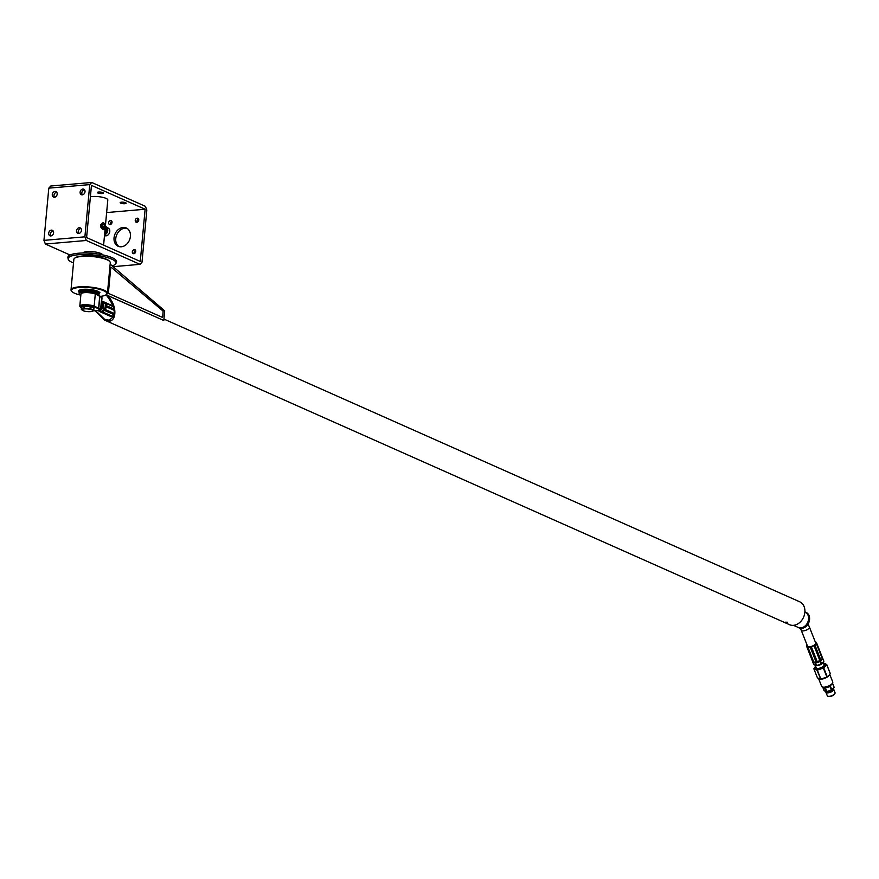 <?xml version="1.0" encoding="UTF-8"?>
<svg xmlns="http://www.w3.org/2000/svg" width="879" height="879" viewBox="0 0 879 879"><rect width="100%" height="100%" fill="white"/><g stroke="black" fill="none" stroke-linecap="round" stroke-linejoin="round"><path stroke-width="1.32" d="M162.681 316.484A1 0.571 -94.9 0 1 162.022 317.198L108.93 293.586A1 0.571 -94.9 0 1 108.447 292.366L110.699 268.128A1 0.571 -94.9 0 1 111.479 267.491L162.747 310.803A1 0.571 -94.9 0 1 163.109 311.946L162.692 316.484A1 0.571 -94.9 0 1 162.033 317.198L108.93 293.586A1 0.571 -94.9 0 1 108.447 292.366L110.699 268.128A1 0.571 -94.9 0 1 111.479 267.491M110.15 264.129L164.692 310.836L163.802 320.505L106.7 295.113L106.777 294.267M163.802 320.505L106.128 294.773M106.084 295.168L106.7 295.113M106.579 295.388A11.779 9.208 114 0 1 107.007 295.992L107.787 295.926C118.808 306.958 116.358 326.01 104.678 320.154L94.965 310.737M104.678 320.154L789.529 624.694A12.526 9.801 -66 0 0 803.571 617.223A12.526 9.801 -66 0 0 799.714 601.796L163.933 319.077M785.343 622.189L787.606 622.233L785.343 622.189M95.602 310.683L104.59 319.286L108.864 320.132C116.588 316.099 115.973 308.057 107.007 295.992M80.176 290.927A9.076 2.241 5.3 0 1 89.416 289.532A9.076 2.241 5.3 0 1 98.239 292.608M98.569 295.366L98.58 295.366A9.999 2.472 -174.7 0 0 98.58 295.366A9.999 2.472 -174.7 0 0 98.964 294.762L99.063 293.795A9.999 2.472 -174.7 0 0 89.328 290.411A9.999 2.472 -174.7 0 0 79.143 291.949L79.055 292.916A9.999 2.472 -174.7 0 0 79.33 293.575A9.999 2.472 -174.7 0 0 79.593 293.828M98.964 294.762A9.999 2.472 -174.7 0 0 89.24 291.378A9.999 2.472 -174.7 0 0 79.055 292.916M98.404 295.3A9.493 2.351 -174.7 0 0 88.164 291.905A9.493 2.351 -174.7 0 0 79.769 294.069A9.493 2.351 -174.7 0 0 80.868 294.828M101.788 297.476L95.306 293.916A7.768 1.923 -174.7 0 0 87.691 292.454A7.768 1.923 -174.7 0 0 81.527 293.289A7.768 1.923 -174.7 0 0 81.406 293.388M100.624 310.056L98.8 308.199L94.361 306.233A8.021 1.978 -174.7 0 0 85.505 304.694A8.021 1.978 -174.7 0 0 79.824 306.057L80.945 293.971A8.021 1.978 5.3 0 1 81.264 293.487A8.021 1.978 5.3 0 1 87.625 292.63A8.021 1.978 5.3 0 1 95.481 294.146L100.096 296.212L101.909 297.915M81.461 307.595L81.439 307.584A7.768 1.923 5.3 0 1 80.264 306.826A7.768 1.923 5.3 0 1 84.615 305.002A7.768 1.923 5.3 0 1 94.13 306.485L100.58 310.166L92.998 310.913M81.846 306.925A6.186 1.527 5.3 0 1 81.714 306.244A6.186 1.527 5.3 0 1 87.933 305.518A6.186 1.527 5.3 0 1 93.899 307.375A6.186 1.527 5.3 0 1 93.756 307.936M93.548 307.749A5.845 1.439 -174.7 0 0 87.834 305.595A5.845 1.439 -174.7 0 0 82.011 306.716A5.845 1.439 -174.7 0 0 82.044 306.76M79.824 306.057A8.021 1.978 -174.7 0 0 80.044 306.584A8.021 1.978 -174.7 0 0 80.165 306.705M92.713 307.145A5.384 1.329 -174.7 0 0 92.636 307.09A5.384 1.329 -174.7 0 0 87.889 305.903A5.384 1.329 -174.7 0 0 83.011 306.2A5.384 1.329 -174.7 0 0 82.945 306.222M81.494 307.265L84.01 306.145L83.813 308.21L81.297 309.331L81.494 307.265M84.307 306.123L90.207 306.507L90.021 308.584L84.109 308.188L84.307 306.123A6.263 1.549 -174.7 0 0 84.01 306.145M90.537 306.573L93.921 308.079L93.734 310.155L90.339 308.65L90.537 306.573A6.263 1.549 -174.7 0 0 90.207 306.507M92.306 311.287L93.756 310.243L93.954 308.177A6.263 1.549 -174.7 0 0 93.921 308.079M81.297 309.331A6.263 1.549 -174.7 0 0 81.329 309.43L82.549 310.364M90.559 311.638A5.384 1.329 -174.7 0 0 92.24 311.309A5.384 1.329 -174.7 0 0 87.603 308.947A5.384 1.329 -174.7 0 0 82.615 310.419A5.384 1.329 -174.7 0 0 90.559 311.638M98.173 310.463L100.656 311.704A5.34 4.175 114 0 0 101.129 311.66L100.305 311.287A5.34 4.175 114 0 1 99.832 311.331M100.03 311.419A5.34 4.175 114 0 0 100.503 311.375L99.47 310.913A5.34 4.175 114 0 1 98.986 310.957M99.47 310.913L100.129 310.287M100.92 309.639L103.096 308.298L104.766 309.034L101.129 311.66M101.711 301.211L105.282 303.409A5.34 4.175 114 0 1 105.48 303.87L105.04 308.529L103.381 307.782A5.34 4.175 114 0 1 103.096 308.298M103.381 307.782L103.81 303.134L105.48 303.87M105.282 303.409L103.623 302.662A5.34 4.175 114 0 1 103.81 303.134M103.623 302.662L101.689 301.475M102.535 301.64A1.253 0.978 114 0 1 102.777 301.728A5.263 4.109 114 0 1 104.14 302.013A5.263 4.109 114 0 1 104.887 302.475A1.253 0.978 114 0 1 105.557 303.211A5.263 4.109 114 0 1 106.315 305.628A1.253 0.978 114 0 1 106.249 306.804A5.263 4.109 114 0 1 105.216 309.474A1.253 0.978 114 0 1 104.458 310.408A5.263 4.109 114 0 1 102.228 311.759A1.253 0.978 114 0 1 101.217 311.902A5.263 4.109 114 0 1 99.854 311.627A5.263 4.109 114 0 1 99.107 311.155A1.253 0.978 114 0 1 98.525 310.672M114.094 315.001A5.263 4.109 114 0 1 112.083 316.154A1.253 0.978 114 0 1 111.073 316.297A5.263 4.109 114 0 1 109.71 316.011L99.854 311.627M105.557 303.211L113.457 306.727M113.292 306.211L105.216 302.618M106.249 306.804L114.248 310.364M114.039 309.067L106.315 305.628M104.458 310.408L114.149 314.726M114.325 313.528L105.216 309.474M101.327 311.957L111.073 316.297M112.083 316.154L102.228 311.759M805.625 612.191A8.515 6.658 114 0 1 806.065 612.355A8.515 6.658 114 0 1 809.537 619.739A8.515 6.658 114 0 1 799.143 627.925A8.515 6.658 114 0 1 798.714 627.716M804.889 611.85A8.515 6.658 114 0 1 805.208 611.982A8.515 6.658 114 0 1 808.68 619.354A8.515 6.658 114 0 1 798.286 627.551A8.515 6.658 114 0 1 797.506 627.123M815.525 642.571A4.505 1.703 158.5 0 1 815.789 642.89A4.505 1.703 158.5 0 1 812.218 646.131A4.505 1.703 158.5 0 1 807.394 646.197A4.505 1.703 158.5 0 1 807.361 645.779M807.109 645.131A5.263 1.989 -21.5 0 0 806.834 645.527L806.647 646.076A5.263 1.989 -21.5 0 0 806.691 646.472A5.263 1.989 -21.5 0 0 807.252 646.999L807.922 647.175A5.263 1.989 -21.5 0 0 810.196 647.032L811.339 646.735A5.263 1.989 -21.5 0 0 813.965 645.615L814.91 645.021A5.263 1.989 -21.5 0 0 816.338 643.571L816.536 643.021A5.263 1.989 -21.5 0 0 816.481 642.615A5.263 1.989 -21.5 0 0 815.932 642.099L815.262 641.912M822.403 657.855A5.263 1.989 -21.5 0 0 822.348 657.514A5.263 1.989 -21.5 0 0 822.151 657.217M812.515 660.964A5.263 1.989 -21.5 0 0 812.559 661.371A5.263 1.989 -21.5 0 0 813.108 661.887L813.778 662.074A5.263 1.989 -21.5 0 0 816.064 661.931L817.206 661.634A5.263 1.989 -21.5 0 0 819.832 660.514L820.777 659.909A5.263 1.989 -21.5 0 0 822.206 658.459L816.602 643.197M813.778 662.074L807.922 647.175M807.263 647.032L813.108 661.887L807.252 647.01M817.206 661.634L811.339 646.735M810.196 647.032L816.064 661.931M820.777 659.909L814.91 645.021M813.965 645.615L819.832 660.514M816.338 643.571L822.206 658.459M813.987 662.096A4.505 1.703 -21.5 0 0 818.294 661.557A4.505 1.703 -21.5 0 0 821.799 659.019M812.899 661.777L812.811 661.942A5.34 2.022 -21.5 0 0 812.811 662.173L815.108 663.085A5.34 2.022 -21.5 0 0 815.58 663.052L820.118 661.535A5.34 2.022 -21.5 0 0 820.59 661.261L822.843 658.832A5.34 2.022 -21.5 0 0 822.843 658.602L822.381 658.283M820.118 661.535L820.492 662.491A5.34 2.022 -21.5 0 0 820.964 662.217L820.59 661.261M820.492 662.491L820.612 662.788A5.34 2.022 -21.5 0 0 821.085 662.513L820.964 662.217M820.612 662.788L821.107 664.052A5.34 2.022 -21.5 0 0 821.579 663.788L821.085 662.513M822.843 658.832L823.832 661.36L821.579 663.788M821.107 664.052L816.569 665.568L815.58 663.052M815.108 663.085L816.097 665.612A5.34 2.022 -21.5 0 0 816.569 665.568M813.306 663.227A5.34 2.022 -21.5 0 0 813.306 663.414L813.811 664.689L816.547 665.601A4.384 1.659 158.5 0 1 816.217 665.601M823.832 661.36A5.34 2.022 -21.5 0 0 823.832 661.118L822.843 658.602M813.185 663.118L812.811 662.173M816.756 668.359A4.208 1.593 158.5 0 1 816.272 667.941L815.251 665.502M823.205 662.392L824.117 664.854A4.208 1.593 158.5 0 1 824.052 665.491M823.898 664.271A4.384 1.659 158.5 0 1 824.106 665.403A4.384 1.659 158.5 0 1 820.733 667.776A4.384 1.659 158.5 0 1 816.657 668.337A4.384 1.659 158.5 0 1 816.042 667.37M823.733 663.249L823.524 663.249A5.889 2.23 158.5 0 1 824.557 666.194A5.889 2.23 158.5 0 1 816.866 669.227A5.889 2.23 158.5 0 1 815.613 666.359L813.899 668.732A6.812 2.571 158.5 0 0 813.91 668.919L816.954 670.139L820.744 679.159A5.889 2.23 158.5 0 1 820.437 679.148M830.27 673.666A6.812 2.571 158.5 0 0 830.27 673.479L827.447 666.326A6.812 2.571 158.5 0 1 827.447 666.502L830.27 673.666L828.589 676.017L827.282 676.896L824.458 669.732A6.812 2.571 158.5 0 1 824.084 669.952L826.908 677.105L820.876 679.115L817.327 670.106A6.812 2.571 158.5 0 1 816.954 670.139M817.327 670.106L823.359 668.095L824.084 669.952M824.458 669.732L823.733 667.886A6.812 2.571 158.5 0 1 823.359 668.095M823.733 667.886L826.721 664.656L827.326 666.205A6.812 2.571 158.5 0 0 827.326 666.018L826.721 664.48A6.812 2.571 158.5 0 1 826.721 664.656M826.721 664.48L823.678 663.249M820.876 679.115A6.812 2.571 158.5 0 1 820.492 679.148L817.459 677.929L813.91 668.919M828.545 676.061A5.889 2.23 158.5 0 1 828.49 676.105A5.889 2.23 158.5 0 1 820.744 679.159M829.391 675.116A5.966 2.252 158.5 0 1 824.436 678.423A5.966 2.252 158.5 0 1 818.986 678.874M829.798 674.512L832.732 681.961A5.966 2.252 158.5 0 1 832.589 683.016A5.966 2.252 158.5 0 1 828.018 686.246A5.966 2.252 158.5 0 1 822.458 687.004A5.966 2.252 158.5 0 1 821.634 686.334L818.635 678.698M832.424 683.291A5.461 2.066 158.5 0 1 832.303 683.543A5.461 2.066 158.5 0 1 828.117 686.499A5.461 2.066 158.5 0 1 823.03 687.191A5.461 2.066 158.5 0 1 822.766 687.092L824.041 690.685L826.337 691.597L824.062 687.356M824.941 688.059A5.34 2.022 -21.5 0 0 825.414 688.015L826.809 691.564A5.34 2.022 158.5 0 1 826.337 691.597L825.623 691.718A4.637 1.747 -21.5 0 0 829.941 691.136A4.637 1.747 -21.5 0 0 833.49 688.62A4.637 1.747 -21.5 0 0 833.556 688.51M829.952 686.51A5.34 2.022 -21.5 0 0 830.424 686.235L831.82 689.773A5.34 2.022 158.5 0 1 831.347 690.048L829.952 686.51L825.414 688.015M832.677 683.807A5.34 2.022 -21.5 0 0 832.677 683.576L834.072 687.114A5.34 2.022 158.5 0 1 834.072 687.345L832.677 683.807L831.93 684.071M831.094 684.851L830.424 686.235M831.82 689.773L834.072 687.345L833.49 688.62M826.809 691.564L831.347 690.048M104.656 303.123A5.34 4.175 114 0 1 104.854 303.596L104.656 303.508A5.34 4.175 114 0 0 104.458 303.035L104.656 303.123M104.414 308.243A5.34 4.175 114 0 1 104.14 308.76L103.942 308.672A5.34 4.175 114 0 0 104.216 308.155L104.414 308.243M793.495 625.332L798.231 627.441A8.449 6.603 -66 0 0 807.691 622.409A8.449 6.603 -66 0 0 805.087 612.004L804.889 611.916M80.835 295.168A17.789 4.395 5.3 0 1 71.957 291.531A17.789 4.395 5.3 0 1 81.923 287.345A17.789 4.395 5.3 0 1 103.722 290.74A17.789 4.395 5.3 0 1 106.205 294.707A17.789 4.395 5.3 0 1 100.426 296.399M106.447 294.509A18.294 4.527 -174.7 0 0 106.733 294.3A18.294 4.527 -174.7 0 0 107.447 293.212A18.294 4.527 -174.7 0 0 89.647 287.015A18.294 4.527 -174.7 0 0 71.012 289.828A18.294 4.527 -174.7 0 0 71.507 291.026A18.294 4.527 -174.7 0 0 71.759 291.279M71.012 289.828L73.847 259.36A18.294 4.527 5.3 0 1 74.561 258.272A18.294 4.527 5.3 0 1 92.482 256.558A18.294 4.527 5.3 0 1 109.776 261.546A18.294 4.527 5.3 0 1 110.271 262.755L107.447 293.212M109.534 261.294A17.789 4.395 -174.7 0 0 109.337 261.052A17.789 4.395 -174.7 0 0 106.645 259.316A17.789 4.395 -174.7 0 0 89.218 255.965A17.789 4.395 -174.7 0 0 75.078 257.866A17.789 4.395 -174.7 0 0 74.847 258.074M100.821 257.492A10.021 2.483 -174.7 0 0 100.503 257.338A10.021 2.483 -174.7 0 0 84.098 255.932M82.857 255.998A9.669 2.395 5.3 0 1 88.043 254.591M97.206 255.448A9.669 2.395 5.3 0 1 102.041 257.778M73.506 262.986A24.052 5.944 5.3 0 1 72.474 262.557A24.052 5.944 5.3 0 1 68.144 259.019A24.052 5.944 5.3 0 1 85.296 254.514A24.052 5.944 5.3 0 1 99.92 255.877A24.052 5.944 5.3 0 1 115.94 263.458A24.052 5.944 5.3 0 1 112.138 265.843M68.144 259.019L67.892 257.58A24.447 6.043 5.3 0 1 85.307 253.009A24.447 6.043 5.3 0 1 100.173 254.394A24.447 6.043 5.3 0 1 116.457 262.096L115.94 263.458M85.307 253.009L89.713 253.064A10.065 2.483 5.3 0 1 95.833 253.635L100.173 254.394M102.645 254.855A10.021 2.483 -174.7 0 0 92.932 251.724A10.021 2.483 -174.7 0 0 82.791 253.009M113.116 266.678L140.003 264.348L141.991 262.217L146.837 209.993L145.398 206.334L91.724 182.469L89.746 184.612L48.806 188.15L43.95 240.374L84.889 236.825L86.34 240.483L140.003 264.348M70.034 254.987L45.389 244.032L86.34 240.483M45.389 244.032L43.95 240.374M84.889 236.825L89.746 184.612M48.675 233.243A3.011 2.351 114 0 1 52.355 230.287A3.011 2.351 114 0 1 53.278 233.99A3.011 2.351 114 0 1 49.905 235.781A3.011 2.351 114 0 1 48.675 233.243M76.517 230.836A3.011 2.351 114 0 1 80.198 227.881A3.011 2.351 114 0 1 81.121 231.584A3.011 2.351 114 0 1 77.748 233.374A3.011 2.351 114 0 1 76.517 230.836M52.268 194.567A3.011 2.351 114 0 1 55.948 191.6A3.011 2.351 114 0 1 56.871 195.303A3.011 2.351 114 0 1 53.498 197.105A3.011 2.351 114 0 1 52.268 194.567M80.11 192.16A3.011 2.351 114 0 1 83.791 189.194A3.011 2.351 114 0 1 84.714 192.897A3.011 2.351 114 0 1 81.34 194.688A3.011 2.351 114 0 1 80.11 192.16M53.103 230.891A3.011 2.351 -66 0 0 50.389 234.012A3.011 2.351 -66 0 0 50.861 235.935M145.123 209.235L91.46 185.37L86.603 237.583L140.277 261.448L145.123 209.235L106.634 212.564M84.538 189.809A3.011 2.351 -66 0 0 81.824 192.919A3.011 2.351 -66 0 0 82.307 194.841M56.706 192.215A3.011 2.351 -66 0 0 53.982 195.325A3.011 2.351 -66 0 0 54.465 197.259M80.945 228.485A3.011 2.351 -66 0 0 78.231 231.595A3.011 2.351 -66 0 0 78.703 233.528M135.256 220.398A2.132 1.67 114 0 1 137.86 218.3A2.132 1.67 114 0 1 136.135 222.2A2.132 1.67 114 0 1 135.256 220.398M108.644 222.706A2.132 1.67 114 0 1 111.248 220.607A2.132 1.67 114 0 1 109.523 224.497A2.132 1.67 114 0 1 108.644 222.706M132.333 251.823A2.132 1.67 114 0 1 134.937 249.735A2.132 1.67 114 0 1 133.212 253.624A2.132 1.67 114 0 1 132.333 251.823M114.039 237.824A10.021 7.834 114 0 1 126.301 227.958A10.021 7.834 114 0 1 129.389 240.297A10.021 7.834 114 0 1 118.16 246.274A10.021 7.834 114 0 1 114.039 237.824M121.445 202.181A3.011 0.747 5.3 0 1 124.576 202.412A3.011 0.747 5.3 0 1 126.158 203.225A3.011 0.747 5.3 0 1 123.093 203.686A3.011 0.747 5.3 0 1 120.17 202.664A3.011 0.747 5.3 0 1 121.445 202.181M98.613 192.029A3.011 0.747 5.3 0 1 101.744 192.259A3.011 0.747 5.3 0 1 103.315 193.072A3.011 0.747 5.3 0 1 100.25 193.534A3.011 0.747 5.3 0 1 97.327 192.512A3.011 0.747 5.3 0 1 98.613 192.029M105.326 226.639L107.798 200.005A10.021 2.483 -174.7 0 0 101.503 197.083A10.021 2.483 -174.7 0 0 90.405 196.764M48.806 188.15L50.784 186.007L91.724 182.469M127.125 228.408A10.021 7.834 -66 0 0 115.753 238.583A10.021 7.834 -66 0 0 119.039 246.592M135.652 250.449A2.132 1.67 -66 0 0 134.212 253.668M111.952 221.321A2.132 1.67 -66 0 0 110.523 224.541M138.563 219.025A2.132 1.67 -66 0 0 137.135 222.244M105.019 224.672L103.085 229.793L104.854 228.584M103.447 229.441L102.755 229.375C99.81 226.914 99.788 224.76 102.7 222.914L102.942 222.914M104.898 228.507A3.296 1.89 -94.9 0 1 103.711 229.452A3.296 1.89 -94.9 0 1 103.129 229.342A3.296 1.89 -94.9 0 1 101.525 225.826A3.296 1.89 -94.9 0 1 103.14 222.881A3.296 1.89 -94.9 0 1 105.084 224.837A3.296 1.89 -94.9 0 1 104.898 228.507M103.019 224.211L104.172 224.738L104.579 226.694L103.832 228.122L102.678 227.584L102.272 225.628L103.019 224.211M104.579 226.694L102.535 226.87M104.172 224.738L102.667 224.87M104.81 232.166L104.854 232.144A5.34 4.175 -66 0 0 105.139 231.638L105.568 226.98A5.34 4.175 -66 0 0 105.381 226.507L105.337 226.485M104.854 232.144L106.106 232.693A5.34 4.175 -66 0 0 106.392 232.188L105.139 231.638M105.568 226.98L106.82 227.54L106.392 232.188M106.106 232.693L104.645 233.968M105.359 226.233L106.623 227.068L105.381 226.507M104.59 234.561A4.637 3.626 -66 0 0 105.051 234.264A4.637 3.626 -66 0 0 106.831 227.672A4.175 3.263 114 0 1 107.469 228.65A4.175 3.263 114 0 1 105.711 234.253A4.175 3.263 114 0 1 104.568 234.836M106.788 227.441L108.062 228.013A4.175 3.263 114 0 1 109.798 231.298A4.175 3.263 114 0 1 107.754 235.165A4.175 3.263 114 0 1 104.678 235.638L104.491 235.561M828.183 696.333A3.67 1.384 -21.5 0 0 828.425 696.443A3.67 1.384 -21.5 0 0 829.622 696.531A3.67 1.384 -21.5 0 0 834.665 693.981A3.67 1.384 -21.5 0 0 834.764 693.74M833.699 689.279L835.05 692.718A4.175 1.582 158.5 0 1 834.951 693.454A4.175 1.582 158.5 0 1 829.216 696.355A4.175 1.582 158.5 0 1 827.853 696.245A4.175 1.582 158.5 0 1 827.282 695.783L825.93 692.344A4.175 1.582 -21.5 0 0 830.391 692.278A4.175 1.582 -21.5 0 0 833.699 689.279A4.175 1.582 -21.5 0 0 833.314 688.894M831.051 690.63A4.131 1.56 158.5 0 1 828.776 691.52M832.644 689.597A4.131 1.56 158.5 0 1 826.908 691.85M100.558 309.979L101.722 297.399M92.372 306.947A5.01 1.242 -174.7 0 0 91.877 306.683A5.01 1.242 -174.7 0 0 83.296 306.101M94.13 306.485L95.306 293.916M98.569 308.463L99.734 295.893M98.723 308.551L99.887 295.981M101.634 302.068A4.285 3.351 114 0 1 100.997 308.815M100.975 309.056A4.384 3.428 -66 0 0 101.645 301.915M800.395 628.309L801.263 630.298A4.384 1.659 -21.5 0 0 804.582 630.672A4.384 1.659 -21.5 0 0 808.922 628.375A4.384 1.659 -21.5 0 0 809.427 627.079L808.065 624.035M822.436 663.227A4.384 1.659 158.5 0 1 822.315 663.337A4.384 1.659 158.5 0 1 816.547 665.601M815.789 665.612A4.285 1.615 -21.5 0 0 819.733 665.007A4.285 1.615 -21.5 0 0 822.931 662.744M79.264 290.795A10.021 2.483 5.3 0 1 79.253 290.586L83.142 289.367C95.141 288.686 102.206 293.487 99.206 292.443A10.021 2.483 5.3 0 1 99.151 292.652M99.063 293.74A10.526 2.604 -174.7 0 0 95.47 290.466A10.526 2.604 -174.7 0 0 83.055 289.345A10.526 2.604 -174.7 0 0 79.154 291.883M106.271 233.023A3.736 2.923 -66 0 0 107.183 230.946M826.227 691.839A3.714 1.406 -21.5 0 0 830.172 691.729A3.714 1.406 -21.5 0 0 833.138 689.125M826.392 691.883A3.659 1.384 -21.5 0 0 830.117 691.586A3.659 1.384 -21.5 0 0 833.039 689.257M833.237 688.235C836.182 689.103 824.227 693.85 825.546 691.268M79.187 291.773L79.462 290.63L81.758 289.543M96.943 290.96L98.986 292.432L99.052 293.619M100.898 309.869L102.03 297.783M92.328 307.046L91.724 306.661C82.329 304.497 84.889 306.485 83.318 306.211M113.281 306.189L105.062 302.53M111.117 316.319L101.272 311.935M113.237 306.057L104.14 302.013M112.138 316.132L113.512 316.748M798.286 627.551L799.143 627.925M805.208 611.982L806.065 612.355M815.811 643.307L809.427 627.079M801.263 630.298L807.658 646.526M816.591 643.098L822.458 657.986M816.481 642.615L822.348 657.514M806.691 646.472L812.559 661.371M823.03 687.191L822.458 687.004M105.26 227.353L103.601 245.142M828.425 696.443L827.853 696.245"/></g></svg>
